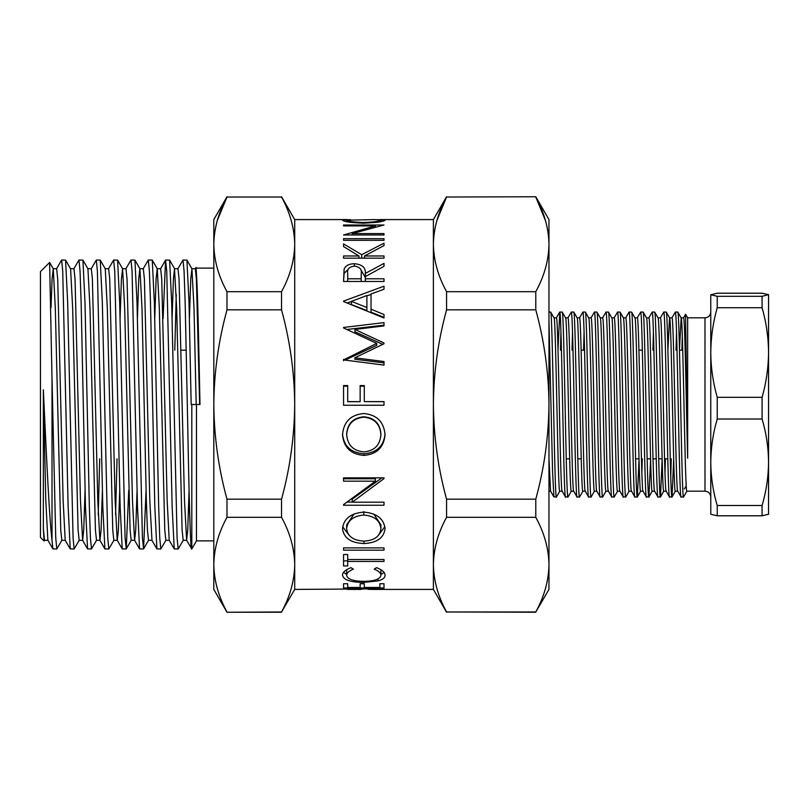 <?xml version="1.0" encoding="UTF-8"?>
<svg xmlns="http://www.w3.org/2000/svg" width="809" height="809" viewBox="0 0 809 809"><rect width="100%" height="100%" fill="white"/><g stroke="black" fill="none" stroke-linecap="round" stroke-linejoin="round"><path stroke-width="1.21" d="M172.074 318.665L173.429 279.044L174.511 268.699L176.675 308.482L182.096 529.956L183.178 540.301L186.606 540.301L187.728 529.956L189.084 490.335M174.511 268.699L177.98 268.699L179.062 279.044L184.482 500.518L186.646 540.301M44.586 540.22L44.07 541.029L43.342 528.59L44.495 540.301L47.913 540.301M43.342 528.59L43.342 389.827L45.8 500.518L47.873 540.22L52.878 548.896L52.009 540.26L52.009 378.663L49.622 262.49L40.45 271.591L40.45 537.409L44.07 541.029M51.018 307.723L52.089 278.832L53.252 268.78L55.325 308.482L60.746 529.956L61.828 540.301L65.256 540.301M53.161 268.699L56.63 268.699L57.712 279.044L63.132 500.518L65.205 540.22L70.221 548.896L68.138 506.656L62.718 271.035L61.636 260.033L56.539 268.78M61.636 260.033L65.58 260.104L70.585 268.78L72.668 308.482L78.079 529.956L79.171 540.301L82.629 540.301L83.721 529.956L85.066 490.335M70.545 268.699L73.963 268.699L75.045 279.044L80.465 500.518L82.629 540.301M82.912 260.104L84.996 302.344L89.334 506.656L90.416 537.965L91.498 548.967L87.554 548.896L85.471 506.656L81.133 302.344L80.051 271.035L78.969 260.033L82.912 260.104L87.928 268.78L90.001 308.482L95.422 529.956L96.504 540.301L99.922 540.301M98.233 514.676L99.699 458.814M87.878 268.699L91.306 268.699L92.388 279.044L97.798 500.518L99.881 540.22L104.887 548.896L102.804 506.656L97.393 271.035L96.301 260.033L91.215 268.78M99.972 540.301L101.054 529.956L102.409 490.335M96.301 260.033L100.245 260.104L105.261 268.78L107.334 308.482L112.754 529.956L113.836 540.301L117.305 540.301L118.387 529.956L119.742 490.335M115.576 514.676L117.032 458.814M105.21 268.699L108.639 268.699L109.721 279.044L115.141 500.518L117.214 540.22L122.23 548.896L120.147 506.656L114.726 271.035L113.644 260.033L108.548 268.78M120.066 318.665L121.421 279.044L122.594 268.78L124.677 308.482L130.087 529.956L131.169 540.301L134.597 540.301M122.503 268.699L125.971 268.699L127.053 279.044L132.474 500.518L134.547 540.22L139.563 548.896L137.479 506.656L132.059 271.035L130.977 260.033L125.88 268.78M134.638 540.301L135.72 529.956L137.075 490.335M130.977 260.033L134.921 260.104L139.927 268.78L142.01 308.482L146.338 500.518L147.43 529.956L148.512 540.301L151.981 540.301L149.807 500.518L144.396 279.044L143.304 268.699L139.846 268.699L138.754 279.044L137.409 318.665M152.254 260.104L154.337 302.344L158.675 506.656L159.757 537.965L160.839 548.967L156.895 548.896L154.812 506.656L150.484 302.344L149.392 271.035L148.31 260.033L152.254 260.104L157.27 268.78L159.343 308.482L164.763 529.956L165.845 540.301L169.263 540.301M154.741 318.665L156.097 279.044L157.179 268.699L160.647 268.699L161.729 279.044L167.15 500.518L169.223 540.22L174.228 548.896L172.145 506.656L166.735 271.035L165.562 260.104L163.084 318.665M174.784 350.186L176.251 294.324M294.709 589.417L281.532 611.978C290.026 596.496 294.415 580.71 294.709 564.642L294.709 589.417L384.002 588.821L368.156 589.397M362.199 589.083L361.239 589.083M347.698 589.083L346.596 589.083M343.552 587.961L343.552 583.724L347.698 583.724L347.698 587.476L360.147 587.476L360.147 583.724L364.293 583.724L364.293 587.476L379.856 587.476L379.856 583.724L384.002 583.724L384.002 587.961L343.552 587.961M350.975 567.675L353.412 569.142C348.901 570.921 346.656 572.974 346.667 575.31C347.415 579.193 353.139 581.206 363.817 581.358C374.587 581.206 380.281 579.153 380.887 575.209C380.837 572.924 378.592 570.901 374.152 569.142L376.559 567.675C382.212 569.829 385.044 572.337 385.044 575.199C385.175 577.717 382.819 579.618 377.965 580.913L363.544 582.379C350.449 582.298 343.431 579.911 342.52 575.219C342.48 572.347 345.301 569.839 350.975 567.675M384.002 561.446L347.698 561.446L347.698 565.936L343.552 565.936L343.552 554.519L347.698 554.519L347.698 559.504L384.002 559.504L384.002 561.446L384.002 559.504M343.552 550.16L343.552 547.895L384.002 547.895L384.002 550.16L343.552 550.16L343.552 547.895M342.52 528.833C343.562 518.802 350.641 513.23 363.767 512.097C376.731 513.179 383.82 518.68 385.044 528.59C383.941 537.924 376.923 542.9 363.959 543.547C350.975 543.001 343.825 538.106 342.52 528.833M384.002 478.604L384.002 477.846L384.002 478.604L352.239 502.177L384.002 502.177L384.002 505.241L343.552 505.241L343.552 504.604L375.386 481.173L343.552 481.173L343.552 477.846L384.002 477.846M342.52 434.929C343.562 421.873 350.641 414.744 363.767 413.541C376.731 414.693 383.82 421.711 385.044 434.605C383.941 447.316 376.923 454.253 363.959 455.406C350.975 454.405 343.825 447.579 342.52 434.929M370.967 589.417L433.391 589.417L433.391 404.5C433.715 436.83 438.104 468.391 446.568 499.173L446.568 517.305L535.78 517.305C544.295 532.848 548.694 548.623 548.967 564.642L548.967 589.417L535.78 611.978C544.295 596.435 548.694 580.65 548.967 564.642C548.674 580.71 544.285 596.486 535.78 611.978L446.568 611.978L535.78 612.241M384.002 405.248L384.002 401.618L364.293 401.618L364.293 385.58L360.147 385.58L360.147 401.709L347.698 401.709L347.698 385.58L343.552 385.58L343.552 405.248L384.002 405.248M281.532 517.305L281.532 499.173L226.985 499.173L226.985 517.305L281.532 517.305C290.016 532.757 294.415 548.532 294.709 564.642L294.709 404.5C294.446 372.565 290.057 341.004 281.532 309.827L281.532 291.695L226.985 291.695L226.985 309.827L281.532 309.827M43.342 389.827L44.02 404.5C46.78 462.424 49.379 518.65 52.009 540.26M195.222 268.78L196.061 267.415L196.476 274.231C197.669 290.724 198.802 346.313 199.985 404.5L191.804 404.5L191.804 548.967L186.555 540.22M213.809 540.877L196.476 540.877L196.476 404.5M196.476 274.231L196.061 267.415M52.009 378.663L55.74 537.965L56.822 548.967L61.919 540.22M56.822 548.967L52.878 548.896M191.804 548.735C190.337 555.581 188.8 484.702 187.314 404.5L185.15 302.344L184.068 271.035L182.986 260.033L186.93 260.104L189.013 302.344L191.177 404.5L191.804 404.5M165.653 260.033L169.597 260.104L171.68 302.344L177.09 537.965L178.172 548.967L183.269 540.22M178.172 548.967L174.228 548.896M160.839 548.967L165.936 540.22M134.921 260.104L137.004 302.344L142.424 537.965L143.587 548.896L146.075 490.335M143.506 548.967L139.563 548.896M113.644 260.033L117.588 260.104L119.671 302.344L125.082 537.965L126.255 548.896L128.732 490.335M126.174 548.967L122.23 548.896M100.245 260.104L102.328 302.344L107.749 537.965L108.831 548.967L113.927 540.22M108.831 548.967L104.887 548.896M91.498 548.967L96.595 540.22M65.58 260.104L67.663 302.344L73.083 537.965L74.165 548.967L79.252 540.22M74.165 548.967L70.221 548.896M182.986 260.033L177.889 268.78M148.31 260.033L143.223 268.78M78.969 260.033L73.872 268.78M436.89 220.493L446.568 197.022L535.78 196.759L548.967 219.583L548.967 564.642M446.568 517.305C438.073 532.787 433.685 548.563 433.391 564.642C433.685 580.751 438.084 596.526 446.568 611.978M535.78 196.759L446.568 197.022C438.073 212.504 433.685 228.29 433.391 244.358C433.685 260.468 438.084 276.243 446.568 291.695L446.568 309.827L535.78 309.827C544.315 341.014 548.704 372.575 548.967 404.5C548.654 436.779 544.255 468.34 535.78 499.173L446.568 499.173M446.568 309.827C438.043 341.004 433.654 372.565 433.391 404.5L433.391 219.583L446.568 196.759M545.569 220.877L535.78 197.022C544.295 212.565 548.694 228.35 548.967 244.358C548.674 260.427 544.285 276.203 535.78 291.695L446.568 291.695M535.78 309.827L535.78 291.695M535.78 517.305L535.78 499.173M217.308 220.493L226.985 197.022L281.532 197.022L226.985 197.022C218.491 212.504 214.092 228.29 213.809 244.358C214.102 260.468 218.501 276.243 226.985 291.695M281.532 291.695C290.026 276.213 294.415 260.437 294.709 244.358C294.415 228.249 290.016 212.474 281.532 197.022M281.532 499.173C289.996 468.391 294.385 436.83 294.709 404.5L294.709 219.583L281.532 196.759M226.985 309.827C218.46 341.004 214.061 372.565 213.809 404.5C214.122 436.83 218.521 468.391 226.985 499.173M281.532 611.978L226.985 612.241L213.809 589.417L213.809 564.642C214.102 580.751 218.501 596.526 226.985 611.978M226.985 517.305C218.491 532.787 214.092 548.563 213.809 564.642L213.809 219.583L226.985 196.759M347.698 401.618L360.147 401.618M380.887 220.099C380.301 221.241 374.537 222.05 363.605 222.515C353.098 222.101 347.445 221.332 346.667 220.19L374.365 219.583L380.887 220.099L380.887 221.686M364.293 219.927L368.449 219.674M376.994 219.603L385.044 220.119C385.155 220.726 382.606 221.444 377.388 222.283L363.767 223.193C350.57 222.667 343.481 221.666 342.52 220.179L350.449 219.613M352.239 234.984L352.239 233.568L384.002 225.003L343.552 225.003L343.552 225.913L343.552 225.003M352.239 233.568L384.002 233.568L384.002 234.984L343.552 234.984L375.386 225.913L343.552 225.913M384.002 240.334L343.552 240.334L343.552 238.695L384.002 238.695L384.002 240.334L384.002 238.695M384.002 245.582L364.485 255.978L384.002 255.978L384.002 258.162L343.552 258.162L343.552 255.978L358.953 255.978L343.552 246.563L343.552 243.934L361.704 254.693L384.002 243.165L384.002 245.582L384.002 243.165M384.002 258.162L384.002 255.978M343.552 281.471L344.108 269.144C345.554 265.645 348.982 263.845 354.372 263.724C362.21 264.412 365.86 267.648 365.334 273.432L384.002 263.39L384.002 266.323L365.334 276.638L365.334 278.781L384.002 278.781L384.002 281.471L343.552 281.471L344.108 273.371L348.264 269.266M343.552 301.11L384.002 286.184L384.002 289.248L371.038 293.98L371.038 309.2L384.002 314.529L384.002 318.008L343.552 301.545M384.002 362.887L354.838 359.247L354.838 357.79L384.002 343.764L384.002 342.996L354.898 329.435L384.002 325.906L384.002 322.619L343.552 327.473M354.838 357.79L384.002 361.542L384.002 365.102L343.552 359.904L376.741 343.41L343.552 327.958M189.407 318.665L190.762 279.044L191.935 268.78L194.018 308.482L196.183 404.5M191.844 268.699L195.313 268.699L196.395 279.044L199.651 404.5M361.188 589.265L354.362 588.861M354.362 589.104L347.698 589.023M346.697 569.617L346.667 575.31M380.887 575.209L380.877 569.657M384.073 572.428L380.887 574.471M377.965 580.913L377.965 578.981M363.544 582.379L363.544 581.358M346.667 574.41L343.512 572.388M347.698 560.89L343.552 560.89M347.698 559.504L347.698 561.446M384.002 550.16L384.002 547.895M384.902 526.619L378.248 535.578M363.959 543.547L363.959 541.12C374.425 540.493 380.078 536.357 380.887 528.702C380.119 520.551 374.405 515.99 363.757 515.03C353.209 516.031 347.516 520.591 346.667 528.702C347.627 536.407 353.381 540.543 363.939 541.12M349.559 535.73L342.662 526.76M354.17 513.836L346.667 524.819L346.667 528.702M380.887 528.702L380.887 524.819L373.809 514.039M363.757 511.571L363.757 515.03M381.909 477.846L352.239 499.123L352.239 502.177M375.386 481.173L375.386 478.776L343.552 478.776L343.552 477.846M343.552 504.604L343.552 505.241M352.239 502.096L347.091 502.096M385.044 433.664C383.951 445.981 376.923 452.696 363.959 453.809C350.975 452.848 343.825 446.234 342.52 433.978M363.959 455.406L363.959 453.809M380.887 434.757L380.887 433.806C380.119 423.491 374.405 417.808 363.757 416.766C353.209 417.869 347.516 423.542 346.667 433.806L346.667 434.757C347.627 445.213 353.381 450.937 363.939 451.907C374.425 450.866 380.078 445.142 380.887 434.757C380.119 424.098 374.405 418.243 363.757 417.161C353.209 418.293 347.516 424.159 346.667 434.757M343.552 386.166L347.698 386.166M360.147 386.166L364.293 386.166M364.293 401.618L384.002 401.709M384.002 405.228L343.552 405.228M384.002 343.764L384.002 342.996M382.768 344.351L354.898 331.781L354.898 329.435M384.002 325.906L384.002 325.178L346.909 329.485M345.059 360.096L376.741 345.322L376.741 343.41M343.552 360.804L343.552 359.398M371.038 309.2L371.038 312.183L384.002 317.34L384.002 318.008M347.213 302.991L351.44 301.444M366.892 295.872L371.038 294.395M351.44 301.363L351.44 304.589L366.892 310.555L366.892 295.518L351.44 301.363L366.892 307.521M344.108 269.144L344.108 273.371M354.372 263.724L354.372 266.1M360.612 269.296L365.334 277.527L365.334 273.432M365.334 278.781L365.334 281.471M347.698 281.471L347.698 278.781L361.188 278.781L361.239 273.442L361.198 281.471M361.239 277.538L361.239 273.442C361.967 269.316 359.671 266.869 354.362 266.1C349.164 266.879 346.95 269.286 347.698 273.331L347.698 278.781M361.188 278.781L361.188 281.471M343.552 255.978L343.552 258.162M358.953 255.978L358.953 258.162M358.953 257.687L359.742 258.162M361.704 254.693L361.704 258.162M363.939 258.162L364.485 257.879M364.485 255.978L364.485 258.162M343.552 238.695L343.552 240.334M375.386 227.107L375.386 225.913M384.002 234.984L384.002 233.568M346.667 220.19L346.667 221.717M363.605 222.515L363.605 223.193M710.767 496.918L710.767 294.759L717.239 296.306L717.239 307.723C713.053 322.397 710.899 337.333 710.767 352.522C710.889 367.731 713.042 382.667 717.239 397.31L717.239 419.011C713.053 433.179 710.899 447.599 710.767 462.263C710.889 476.946 713.042 491.366 717.239 505.514L717.239 515.788L710.767 514.241M768.55 493.49L768.55 462.263C768.429 447.569 766.265 433.149 762.078 419.011L762.078 397.31L717.239 397.31M762.078 397.31C766.265 382.637 768.419 367.701 768.55 352.522L768.55 315.55M671.905 317.876L675.363 312.082C677.285 309.999 679.216 506.242 681.138 496.918M675.323 491.174L677.75 491.174L681.087 496.959L683.595 496.918C681.674 506.242 679.742 309.999 677.821 312.082L675.303 312.041M548.967 320.404L552.567 471.829L553.902 496.908L556.471 496.918C554.539 506.242 552.618 309.999 550.686 312.082L548.967 312.041M558.018 349.619L559.788 312.082C561.719 309.999 563.64 506.242 565.572 496.918M562.113 491.124L565.451 496.908L568.029 496.918C566.098 506.242 564.176 309.999 562.245 312.082L559.737 312.041M567.898 317.876L571.346 312.082C573.268 309.999 575.199 506.242 577.12 496.918M573.672 491.124L577.009 496.908L579.578 496.918C577.656 506.242 575.725 309.999 573.803 312.082L571.296 312.041M579.446 317.876L582.905 312.082C584.826 309.999 586.758 506.242 588.679 496.918M585.231 491.124L588.568 496.908L591.136 496.918C589.215 506.242 587.283 309.999 585.362 312.082L582.854 312.041M591.005 317.876L594.463 312.082C596.385 309.999 598.316 506.242 600.238 496.918M596.789 491.124L600.126 496.908L602.695 496.918C600.774 506.242 598.842 309.999 596.921 312.082L594.403 312.041M602.563 317.876L606.022 312.082C607.943 309.999 609.875 506.242 611.796 496.918M608.348 491.124L611.685 496.908L614.253 496.918C612.332 506.242 610.401 309.999 608.479 312.082L605.961 312.041M614.122 317.876L617.57 312.082C619.502 309.999 621.423 506.242 623.355 496.918M619.896 491.124L623.243 496.908L625.812 496.918C623.881 506.242 621.959 309.999 620.028 312.082L617.52 312.041M625.681 317.876L629.129 312.082C631.06 309.999 632.982 506.242 634.913 496.918M629.099 491.174L631.526 491.174L634.853 496.959L637.371 496.918C635.439 506.242 633.518 309.999 631.586 312.082L629.078 312.041M637.239 317.876L640.688 312.082C642.619 309.999 644.54 506.242 646.472 496.918M643.013 491.124L646.351 496.908L648.929 496.918C646.998 506.242 645.076 309.999 643.145 312.082L640.637 312.041M648.798 317.876L652.246 312.082C654.168 309.999 656.099 506.242 658.02 496.918M654.572 491.124L657.909 496.908L660.478 496.918C658.556 506.242 656.625 309.999 654.703 312.082L652.196 312.041M660.346 317.876L663.805 312.082C665.726 309.999 667.658 506.242 669.579 496.918M666.131 491.124L669.468 496.908L672.036 496.918C670.115 506.242 668.183 309.999 666.262 312.082L663.754 312.041M560.961 331.71L560.465 350.186M556.471 496.908L559.808 491.124C557.876 499.881 555.955 315.904 554.023 317.866L550.696 312.092M572.519 331.71L572.024 350.186M568.029 496.908L571.366 491.124C569.435 499.881 567.514 315.904 565.582 317.866L562.255 312.092M584.078 331.71L583.582 350.186M579.588 496.908L582.925 491.124C580.993 499.881 579.062 315.904 577.141 317.866L573.803 312.092M591.146 496.908L594.484 491.124C592.552 499.881 590.621 315.904 588.699 317.866L585.362 312.092M602.705 496.908L606.042 491.124C604.111 499.881 602.179 315.904 600.258 317.866L596.921 312.092M614.253 496.908L617.601 491.124M625.812 496.908L629.159 491.124C627.218 499.881 625.296 315.904 623.365 317.866L620.038 312.092M639.029 459.35L637.371 496.918L640.708 491.124C638.776 499.881 636.855 315.904 634.923 317.866L631.596 312.092M653.419 331.71L652.924 350.186M650.588 459.35L648.929 496.918L652.266 491.124C650.335 499.881 648.413 315.904 646.482 317.866L643.155 312.092M662.136 459.35L660.478 496.918L663.825 491.124C661.893 499.881 659.962 315.904 658.041 317.866L654.703 312.092M670.752 477.29L671.258 458.814M676.536 331.71L676.031 350.186M673.695 459.35L672.036 496.918L675.384 491.124C673.452 499.881 671.521 315.904 669.599 317.866L666.262 312.092M679.479 349.65L681.158 317.876C683.079 315.904 685.011 499.881 686.932 491.134L683.595 496.918M687.65 317.866L687.65 458.167L685.557 314.256L687.65 317.866M681.097 317.826L683.585 317.866C684.94 316.663 686.275 406.209 687.65 458.167M548.967 458.167L550.555 491.124L553.902 496.908M554.003 317.826L556.45 317.866C558.382 315.904 560.303 499.881 562.235 491.134M565.562 317.826L568.009 317.866C569.941 315.904 571.862 499.881 573.793 491.134M577.12 317.826L579.568 317.866C581.489 315.904 583.42 499.881 585.342 491.134M588.679 317.826L591.126 317.866C593.048 315.904 594.979 499.881 596.9 491.134M600.227 317.826L602.685 317.866C604.606 315.904 606.538 499.881 608.459 491.134M608.479 312.092L611.816 317.876C613.738 315.904 615.669 499.881 617.591 491.134M611.786 317.826L614.243 317.866C616.165 315.904 618.096 499.881 620.018 491.134M623.345 317.826L625.792 317.866C627.723 315.904 629.645 499.881 631.576 491.134L631.526 491.174M634.903 317.826L637.35 317.866C639.282 315.904 641.203 499.881 643.135 491.134M646.462 317.826L648.909 317.866C650.841 315.904 652.762 499.881 654.693 491.134M658.02 317.826L660.468 317.866C662.389 315.904 664.32 499.881 666.242 491.134M669.579 317.826L672.026 317.866C673.948 315.904 675.879 499.881 677.8 491.134L677.75 491.174M641.861 473.184L642.285 458.814M664.978 473.184L665.403 458.814M667.921 349.65L669.549 317.826M681.886 350.186L682.311 335.816M710.798 514.342L710.767 496.959C710.423 493.45 708.492 491.518 704.983 491.174L704.983 317.826C708.492 317.482 710.423 315.55 710.767 312.041M710.767 294.759L717.239 293.212L762.078 293.212L768.52 294.658L762.078 296.306L717.239 296.306M717.239 515.788L762.078 515.788L762.078 505.514L717.239 505.514M768.55 514.241L762.078 515.788M717.239 419.011L762.078 419.011M762.078 505.514C766.265 491.336 768.419 476.926 768.55 462.263L768.55 352.522C768.429 337.302 766.265 322.366 762.078 307.723L762.078 296.306M717.239 307.723L762.078 307.723M768.55 352.522L768.55 294.759M768.52 514.342L768.55 462.263M710.767 312.082L710.767 352.522M684.313 488.909L686.234 485.875M361.239 589.417L347.698 589.417M186.252 350.186L181.176 350.186M196.476 540.877L191.804 548.967M213.809 268.123L196.476 268.123M433.391 589.417L446.568 612.241M433.391 219.583L379.886 219.583M347.546 219.583L294.709 219.583M281.532 612.241L226.985 612.241M117.588 260.104L122.594 268.78M126.255 548.896L131.26 540.22M143.587 548.896L148.603 540.22M169.597 260.104L174.602 268.78M186.93 260.104L191.935 268.78M53.252 268.78L49.622 262.49M165.562 260.104L160.556 268.78M156.895 548.896L151.89 540.22M87.554 548.896L82.548 540.22M581.145 350.186L584.573 350.186M638.938 350.186L642.356 350.186M679.489 350.186L682.735 350.186M686.881 491.174L704.983 491.174M548.967 491.174L550.585 491.174M559.747 491.174L562.144 491.174M571.306 491.174L573.702 491.174M582.864 491.174L585.261 491.174M594.423 491.174L596.82 491.174M605.981 491.174L608.378 491.174M617.54 491.174L619.937 491.174M640.647 491.174L643.044 491.174M652.206 491.174L654.602 491.174M663.764 491.174L666.161 491.174M687.65 317.826L704.983 317.826M566.239 458.814L569.667 458.814M577.798 458.814L581.226 458.814M635.581 458.814L639.009 458.814M647.139 458.814L650.567 458.814M652.994 458.814L656.241 458.814M658.698 458.814L662.126 458.814M664.553 458.814L667.799 458.814M677.821 312.092L681.158 317.876M683.463 317.876L685.557 314.256M556.339 317.876L559.676 312.092"/></g></svg>
